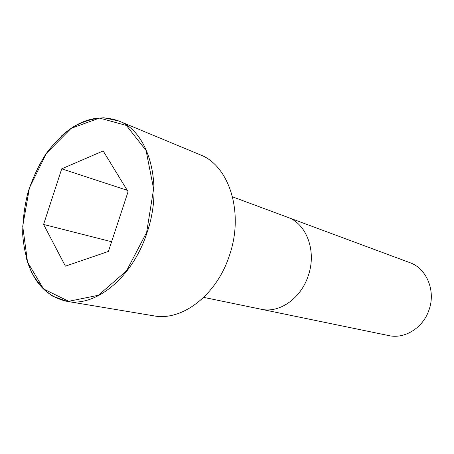 <?xml version="1.0" encoding="UTF-8"?>
<svg xmlns="http://www.w3.org/2000/svg" width="454" height="454" viewBox="0 0 454 454"><rect width="100%" height="100%" fill="white"/><g stroke="black" fill="none" stroke-linecap="round" stroke-linejoin="round"><path stroke-width="0.68" d="M26.287 257.923C33.273 282.445 46.881 296.933 67.107 301.377L153.855 315.848C181.861 321.443 216.654 295.196 229.406 255.523C244.388 212.767 229.196 165.5 200.089 154.746L118.869 121.008C99.364 114.05 80.148 119.118 61.216 136.206M429.013 309.9C435.999 290.696 426.516 268.303 409.775 262.611L287.598 217.267C306.598 223.618 316.92 251.403 308.215 275.839C300.86 298.613 279.193 313.47 261.203 309.253L388.828 335.597C404.724 339.257 423.162 327.822 429.013 309.9M65.41 266.158L108.404 251.442L128.079 191.696L103.172 150.944L61.727 168.831L43.584 224.446L65.41 266.158M61.727 168.831L127.228 190.305M43.584 224.446L111.605 241.738M147.062 232.544C163.746 184.25 148.81 131.876 118.869 121.008L103.898 117.79C93.416 118.29 83.054 121.411 72.805 127.143C62.879 134.219 53.861 143.226 45.746 154.173C38.346 165.965 32.416 178.757 27.944 192.536C24.425 206.587 22.677 220.57 22.7 234.491C23.773 248.066 26.638 260.488 31.303 271.747C36.956 282.048 44.083 290.185 52.704 296.161L67.107 301.377C95.822 307.25 132.784 277.326 147.062 232.544M146.642 232.408L153.622 188.921L146.08 150.501L126.394 125.457L99.5 118.057L71.13 128.357L46.45 153.265L29.436 187.848L22.711 226.223L27.529 262.054L43.584 288.982L68.662 301.303L98.387 295.276L126.587 270.771L146.642 232.408M203.704 297.376L261.198 309.253M232.556 196.843L287.598 217.267"/></g></svg>
